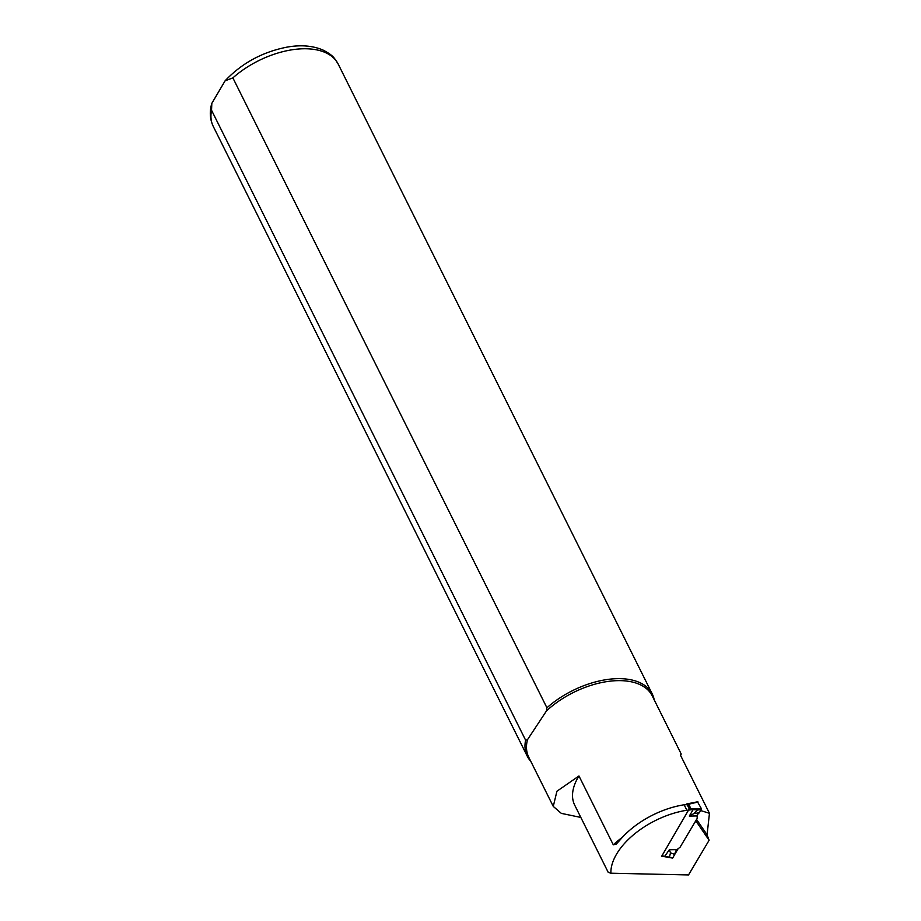 <?xml version="1.0" encoding="UTF-8"?>
<svg xmlns="http://www.w3.org/2000/svg" width="921" height="921" viewBox="0 0 921 921"><rect width="100%" height="100%" fill="white"/><g stroke="black" fill="none" stroke-linecap="round" stroke-linejoin="round"><path stroke-width="1.38" d="M674.644 854.412L670.511 852.823L669.417 857.301L672.848 857.888L674.644 854.412A17.453 9.475 -91.1 0 1 676.348 850.106L680.066 847.239L697.289 818.239L696.921 815.476A17.453 9.475 88.9 0 1 699.407 812.725L701.457 808.776L697.554 801.938M701.457 808.776L691.395 808.788A10.476 5.791 -26.5 0 1 690.301 808.868L689.242 808.88L686.905 804.194L687.964 804.183A10.476 5.791 153.5 0 0 689.069 804.102L698.083 802.007M686.018 804.735L686.905 804.194M662.809 856.104L661.508 856.311L662.809 856.104A11.167 6.171 -26.5 0 1 663.914 856.139L669.417 857.301M689.242 808.88L661.75 856.127M696.978 815.925L689.311 816.075L693.778 813.646L697.554 809.927L701.422 809.789M699.407 812.725L693.778 813.646M689.311 816.075L693.168 809.582L697.554 809.927M694.572 802.675L690.704 803.803M697.681 808.914L697.588 809.881M676.958 849.623L669.291 849.772L670.511 852.823M686.663 804.724L684.142 804.781A65.449 36.172 153.5 0 0 619.637 840.459L616.218 844.097L613.294 844.822L578.964 775.966L556.929 791.231L553.268 806.405L561.315 813.37L580.829 817.434M689.035 810.204L686.859 810.25A65.449 36.172 -26.5 0 0 610.888 873.212L688.517 874.95L709.112 840.263L696.794 822.269A2.095 1.163 153.5 0 0 695.056 822.004M678.109 848.748L674.034 855.609M668.105 856.852L661.969 856.346M700.858 810.618L709.458 813.312L680.446 755.116L681.218 754.034L680.55 755.347M553.268 806.405L528.792 757.315A68.937 38.106 -26.5 0 1 527.445 739.77L546.464 710.931L527.445 739.77L525.592 740.139L211.542 110.244L211.83 103.336L225.115 80.795L232.875 77.882L546.924 707.777L546.464 710.931A68.937 38.106 -26.5 0 1 652.183 695.792L681.218 754.034M709.458 813.312L707.075 834.783L696.575 819.437M578.964 775.966A65.449 36.172 -26.5 0 0 574.704 805.15L608.217 872.348L610.888 873.212M684.142 804.781L686.859 810.25M709.112 840.263L707.075 834.783M530.807 761.356A69.812 38.59 -26.5 0 1 527.319 756.302A69.812 38.59 -26.5 0 1 525.592 740.139M546.924 707.777A69.812 38.59 -26.5 0 1 652.275 694.008A69.812 38.59 -26.5 0 1 654.198 699.845M689.23 809.87L690.278 809.847L690.301 808.868L687.423 804.125M690.278 809.847A11.167 6.171 153.5 0 0 691.452 809.766L688.597 804.045M669.291 849.772L664.835 856.219M691.452 809.766L693.168 809.582L693.11 808.603M663.914 856.139L663.327 856.116M613.294 844.822A68.937 38.106 -26.5 0 1 622.423 837.281M232.875 77.882A69.812 38.59 -26.5 0 1 338.214 64.113L652.275 694.008M211.83 103.336C209.389 111.533 209.873 119.223 213.258 126.407A69.812 38.59 -26.5 0 1 211.542 110.244M695.931 820.53L696.794 822.269M686.617 803.964L694.054 802.502M697.761 801.777L694.158 802.467M662.556 856.288L669.06 857.497M672.572 858.061L669.118 857.509M225.115 80.795C241.832 63.123 262.577 51.875 287.34 47.063C301.098 44.692 313.048 45.728 323.19 50.137C333.828 55.709 334.358 58.196 338.214 64.113M213.258 126.407L527.319 756.302"/></g></svg>
